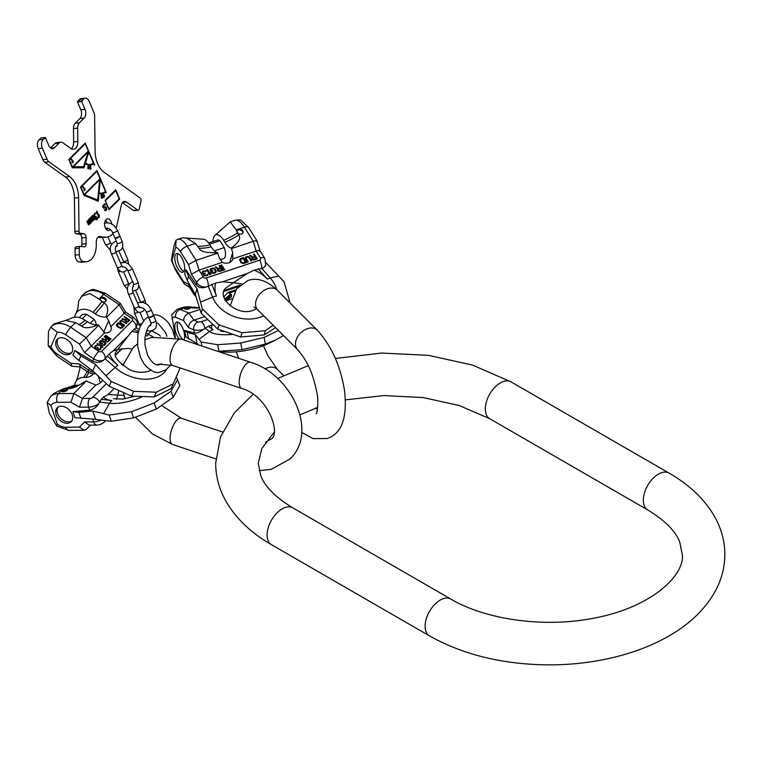 <?xml version="1.0" encoding="UTF-8"?>
<svg xmlns="http://www.w3.org/2000/svg" width="763" height="763" viewBox="0 0 763 763"><rect width="100%" height="100%" fill="white"/><g stroke="black" fill="none" stroke-linecap="round" stroke-linejoin="round"><path stroke-width="1.14" d="M65.647 320.412L70.692 318.533A15.842 11.207 45 0 1 85.179 320.269L87.344 321.728A16.08 11.369 -135 0 0 98.208 324.819L104.693 332.821L84.54 352.611L93.668 358.782A8.517 5.808 23.9 0 0 103.816 360.002L109.5 353.698L113.124 350.942L117.76 349.473L131.684 331.514L136.443 327.365A8.517 5.808 23.9 0 0 136.567 327.117C137.569 321.69 137.817 321.852 133.43 317.313L125.485 311.943L120.411 303.426L105.456 293.307A6.381 1.192 124.1 0 0 103.768 294.327L119.181 304.752L106.629 317.313L106.076 316.941A16.08 11.369 -135 0 1 95.213 313.86A49.805 9.27 124.1 0 0 104.14 303.102C108.003 305.133 108.651 309.74 106.076 316.941M150.883 369.569C150.511 371.581 139.181 374.49 129.462 369.569C117.254 361.5 112.838 355.52 116.205 351.619L117.76 349.473L128.403 348.395L131.875 348.968M111.255 381.519L109.157 386.259L92.762 370.942L78.875 360.403L80.926 355.787L95.594 364.561L111.255 381.519L133.601 391.343L156.272 392.211L173.201 383.903L179.849 368.634L179.648 367.785M80.926 355.787L74.917 350.484L92.638 361.109C96.605 363.102 100.325 362.73 103.816 360.002M92.762 370.942L95.594 364.561M78.875 360.403L72.867 355.11L74.917 350.484M160.459 336.149L158.408 334.366L151.064 330.646M173.201 383.903L171.103 388.644L154.174 396.951L156.272 392.211M109.157 386.259L131.503 396.083L133.601 391.343M131.503 396.083L154.174 396.951M139.858 325.353L137.197 324.094M77.912 308.233L78.675 301.242L81.698 296.225L84.34 293.583A19.371 13.696 45 0 1 103.768 294.327L99.056 299.048L89.91 293.602L81.698 296.225M50.94 346.612L57.311 332.248L50.778 327.174L48.46 331.447L48.174 345.725L50.94 346.612A12.981 9.185 -135 0 0 57.187 353.984L70.959 363.302L71.76 366.202L80.506 367.032M98.208 324.819C89.786 328.3 84.159 328.662 81.326 325.925L75.499 322.596L65.752 320.422L53.992 323.932L51.35 326.574A19.371 13.696 45 0 1 70.778 327.317L86.2 337.742L98.751 325.191M95.213 313.86L93.048 312.391A15.842 11.207 -135 0 0 76.033 313.192A15.842 11.207 -135 0 0 74.698 317.198M99.056 299.048L104.14 303.102M67.125 339.678A9.843 6.962 45 0 1 71.178 353.212A9.843 6.962 45 0 1 61.298 352.84A9.843 6.962 45 0 1 57.254 339.297A9.843 6.962 45 0 1 67.125 339.678M94.068 372.182A8.517 5.808 23.9 0 1 88.622 370.169L79.495 363.989L80.296 366.889L88.241 372.258A6.381 1.192 -55.9 0 1 88.622 370.169L89.414 368.395M104.693 332.821A7.878 5.37 23.9 0 0 110.931 330.226A7.878 5.37 23.9 0 0 110.816 326.707L108.689 320.784L103.682 332.096M106.629 317.313L108.689 320.784M96.272 324.895A9.766 6.905 -135 0 0 94.126 319.392L86.658 314.346A9.766 6.905 -135 0 0 80.935 315.729L79.133 317.532M101.536 301.204A3.195 2.175 23.9 0 0 106.057 300.899A3.195 2.175 23.9 0 0 104.731 298.009A3.195 2.175 23.9 0 0 100.22 298.314A3.195 2.175 23.9 0 0 101.536 301.204M123.911 313.24C125.866 311.504 125.981 311.514 124.255 313.269L119.181 304.752C120.907 303.006 120.802 302.997 118.847 304.723M110.816 326.707L124.255 313.269L131.741 318.333A6.381 1.192 -55.9 0 1 133.43 317.313M126.477 318.524L125.313 319.687L122.357 318.619L121.88 319.096L125.122 320.26L126.057 321.814L127.755 322.034L129.863 320.117L124.493 316.483L124.083 316.893L126.324 318.877L125.151 320.04L122.023 319.153M120.688 323.359L124.226 325.753L124.636 325.343L120.707 322.568L120.64 321.481L122.223 321.051L126.286 323.693L126.696 323.283L121.193 320.355L119.724 321.442L120.688 323.359M122.023 327.956L123.673 326.306L118.303 322.673L116.653 324.323L116.558 325.753L117.388 326.659L120.335 328.309L122.023 327.956M105.256 335.72L110.625 339.354L111.055 338.915L105.685 335.291L105.256 335.72M106.648 338.352L105.428 339.573L102.452 338.524L101.946 339.03L105.218 340.155L106.133 341.738L107.85 341.938L110.053 339.926L104.684 336.292L104.254 336.721L106.496 338.705L105.265 339.926L102.099 339.077M99.819 343.264L101.536 344.418L102.614 343.34L101.927 342.873L101.279 343.522L100.096 342.606L101.756 340.947L105.065 343.188L104.254 344.571L102.566 345.114L104.464 345.315L105.895 343.512L104.912 341.996L101.956 340.365L99.572 341.404L99.819 343.264M96.901 345.029L94.965 346.011L94.946 347.566L97.273 348.3L98.141 349.731L99.934 349.855L101.088 348.701L100.592 347.279L100.191 348.825L98.99 349.454L97.96 348.758L97.912 347.279L96.634 347.985L95.423 347.279L96.043 345.897L97.807 345.277L96.901 345.029L94.784 346.412M97.13 343.846L102.49 347.48L102.929 347.051L101.641 345.458L102.013 346.431L97.559 343.417L97.13 343.846M125.857 320.288L127.163 318.982L128.88 320.145L127.249 321.576L125.857 320.288L125.695 321.223L127.097 321.938L128.88 320.145M122.576 326.249L120.955 327.689L119.514 327.403L117.206 325.496L118.58 323.55L122.576 326.249L121.183 327.842L119.877 327.995L117.254 326.221L117.178 325.133M105.971 340.184L107.335 338.81L109.052 339.974L107.354 341.481L106.219 341.071L105.971 340.184L105.79 341.128L107.192 341.834L109.052 339.974M57.311 332.248A12.981 9.185 45 0 1 65.694 334.776L79.476 344.094L86.2 337.742L91.264 346.259L98.751 351.323A2.127 1.45 23.9 0 0 101.546 351.428A6.381 4.511 45 0 1 105.036 358.677L115.118 367.508A10.11 3.09 -48.6 0 1 117.893 365.382A29.795 20.324 -156.1 0 1 109.5 353.698M124.493 316.483L124.197 316.979M129.586 320.393L124.331 316.845M126.42 323.55L122.357 320.918L120.525 320.832L119.715 321.528M124.359 325.62L120.935 323.302L120.478 321.833M123.396 326.583L118.151 323.026L116.415 324.828M110.778 339.192L105.38 335.796M109.777 340.203L104.369 336.807M105.695 344.208L105.256 342.816L102.395 340.88L100.535 340.832L99.314 341.938M105.075 343.56L104.102 344.924L102.7 345.181M102.337 343.617L101.775 343.236L101.126 343.884L99.943 342.959L100.087 342.234M102.013 346.431L97.244 343.932M102.719 347.26L101.88 346.078M97.502 345.572L96.748 345.381M100.439 348.386L99.753 349.464L98.341 349.721L97.721 348.815L98.084 347.871L95.871 348.176L95.365 346.764M100.945 348.901L100.296 347.766M105.771 301.328A3.195 2.175 23.9 0 0 104.321 298.934A3.195 2.175 23.9 0 0 100.096 298.81M94.126 319.392L90.177 323.34M86.658 314.346L82.347 318.657M71.798 352.458A9.843 6.962 45 0 1 62.68 351.457A9.843 6.962 45 0 1 58.017 338.677M118.732 391.009L116.567 399.307M124.064 395.425L108.079 394.538L103.51 397.084L101.231 399.364L98.77 403.694A8.517 3.433 161.1 0 1 88.622 407.127L79.495 407.213L82.442 398.477L95.871 385.048L85.914 380.928C77.816 386.288 72.189 388.806 69.032 388.491L69.662 388.462M176.263 376.874L179.849 385.544L173.201 397.285L156.272 409.121L133.601 417.886L111.255 421.233L106.038 420.766L95.594 419.326L92.762 411.066L103.577 413.565L109.614 403.226A10.11 7.029 -83.7 0 1 111.903 400.546L101.231 399.364M173.201 397.285L171.103 391.142L154.174 402.978L156.272 409.121M177.75 379.402L171.103 391.142M154.174 402.978L131.503 411.743L109.157 415.091L103.577 413.565M131.503 411.743L133.601 417.886M109.157 415.091L111.255 421.233M95.594 419.326L74.917 417.666L72.867 411.677L89.653 410.132C93.334 409.521 96.376 407.375 98.77 403.694M80.926 418.334L78.875 412.335L92.762 411.066M78.875 412.335L72.867 411.677M57.311 424.171L56.72 426.126L49.28 412.955L47.153 402.511L50.94 405.554L57.311 424.171A12.981 9.185 -135 0 0 65.694 427.232L79.476 427.099L84.54 421.958L89.223 425.144L96.92 425.067A6.381 3.71 -90.6 0 1 93.668 421.872L84.54 421.958M67.125 423.293A9.843 6.962 -135 0 0 71.178 421.729A9.843 6.962 -135 0 0 70.988 412.144A9.843 6.962 -135 0 0 61.298 406.24A9.843 6.962 -135 0 0 57.254 407.804A9.843 6.962 -135 0 0 57.435 417.38A9.843 6.962 -135 0 0 67.125 423.293M87.163 371.533A49.805 28.937 -90.6 0 1 83.663 377.418A15.842 11.207 -135 0 0 76.033 381.347L77.94 376.674M77.912 376.388L80.229 367.013M76.033 381.347A15.842 11.207 -135 0 0 74.698 385.353M63.205 388.911L58.484 393.632A19.371 13.696 45 0 0 50.53 396.703L53.696 393.536L63.205 388.911L70.692 386.679A15.842 11.207 45 0 1 75.785 385.286L77.95 385.267A16.08 11.369 -135 0 0 79.018 385.21M65.78 388.558L69.032 388.491A49.805 28.937 -90.6 0 0 77.95 385.267M102.404 380.127A7.878 3.176 161.1 0 1 95.871 385.048M50.94 405.554A12.981 9.185 45 0 1 57.187 402.349A6.381 3.71 -90.6 0 1 58.484 393.632L73.906 393.479L70.959 402.215L79.495 407.213M95.375 373.66L96.004 374.032M106.295 383.751L92.724 397.323A2.127 0.858 161.1 0 1 89.929 398.41L82.442 398.477L73.906 393.479L86.457 380.918M83.663 377.418L85.828 377.399A16.08 11.369 -135 0 0 93.258 373.88M81.126 384.056A9.766 6.905 45 0 1 81.555 383.713L81.708 383.713M66.257 388.605A3.195 1.288 161.1 0 1 67.688 389.168A3.195 1.288 161.1 0 1 66.333 390.856A3.195 1.288 161.1 0 1 63.071 391.791A3.195 1.288 161.1 0 1 61.641 391.228A3.195 1.288 161.1 0 1 62.995 389.54A3.195 1.288 161.1 0 1 66.257 388.605M65.694 427.232A6.381 3.71 89.4 0 0 68.956 430.427L84.149 430.275L86.2 429.416L90.482 425.125M84.149 430.275L79.476 427.099M62.242 391.696A3.195 1.288 161.1 0 1 66.667 389.798A3.195 1.288 161.1 0 1 67.497 389.893M58.017 407.184A9.843 6.962 -135 0 0 59.199 416.569A9.843 6.962 -135 0 0 68.508 421.901A9.843 6.962 -135 0 0 71.798 420.966M152.924 315.558A2.661 0.935 -23 0 0 153.287 314.738L151.064 309.511A2.661 0.935 -23 0 1 150.712 310.331A2.661 0.935 -23 0 1 148.108 311.724A2.661 0.935 -23 0 1 146.172 311.59L148.394 316.817A2.661 0.935 -23 0 0 150.321 316.95A2.661 0.935 -23 0 0 152.924 315.558M148.575 317.007A2.661 0.935 -23 0 0 148.585 317.274A2.661 0.935 -23 0 0 150.521 317.408A2.661 0.935 -23 0 0 153.125 316.016A2.661 0.935 -23 0 0 153.487 315.195A2.661 0.935 -23 0 0 153.296 315.005M119.238 236.215A2.661 0.935 -23 0 0 119.6 235.395L117.378 230.168A2.661 0.935 -23 0 1 117.016 230.979A2.661 0.935 -23 0 1 114.412 232.372A2.661 0.935 -23 0 1 112.485 232.248L114.698 237.474A2.661 0.935 -23 0 0 116.634 237.598A2.661 0.935 -23 0 0 119.238 236.215M114.889 237.665A2.661 0.935 -23 0 0 114.898 237.932A2.661 0.935 -23 0 0 116.834 238.066A2.661 0.935 -23 0 0 119.429 236.673A2.661 0.935 -23 0 0 119.791 235.853A2.661 0.935 -23 0 0 119.61 235.662M73.353 166.744L88.031 152.066L83.577 166.706L72.809 166.801L88.031 152.066M85.208 143.778L88.327 151.122L72.361 167.078L69.242 159.744L85.208 143.778L68.832 159.667M70.921 159.715L71.503 159.562L72.466 161.632L72.008 162.681L72.638 162.042L72.99 162.853L73.219 160.888L72.762 161.346L71.608 159.028L70.921 159.715M88.775 152.171L93.324 162.901A12.446 7.649 83.9 0 1 90.091 164.55A12.446 7.649 83.9 0 1 85.532 162.815L88.775 152.171L88.231 152.228L84.989 162.872A12.446 7.649 -96.1 0 0 89.548 164.608L90.091 164.55M84.731 194.575L99.638 179.658L97.712 199.992L84.188 194.632L99.638 179.658M96.891 171.293L100.01 178.637L84.044 194.594L80.926 187.259L96.891 171.293L80.516 187.183M82.709 187.498L83.301 187.336L84.264 189.415L83.796 190.454L84.435 189.815L84.779 190.626L85.008 188.661L84.55 189.119L83.405 186.801L82.709 187.498M100.335 179.419L105.399 191.341A13.829 8.498 83.9 0 1 101.803 193.173A13.829 8.498 83.9 0 1 99.066 192.753L100.335 179.419L99.8 179.477L98.522 192.81A13.829 8.498 -96.1 0 0 101.26 193.23L101.803 193.173M104.226 195.595L103.816 197.102L103.558 195.853L104.226 195.595L103.024 195.967M89.843 167.44L90.349 166.363L90.711 167.488L89.633 167.459M88.87 167.841L88.508 168.699L87.983 168.432L88.165 166.258L88.87 167.841M105.58 200.698L115.69 190.588L119.2 198.847L109.09 208.957L105.218 200.736M71.312 148.785A8.517 5.227 83.9 0 0 73.677 141.975L73.496 128.585A6.915 4.244 -96.1 0 1 75.251 123.215L79.428 122.767A6.915 4.244 83.9 0 0 77.673 128.146L77.855 141.527A8.517 5.227 -96.1 0 1 73.477 149.271A8.517 5.227 -96.1 0 1 70.873 148.508L62.967 142.853A6.915 4.244 83.9 0 0 60.859 142.223A6.915 4.244 83.9 0 0 59.056 143.139L54.345 147.85A6.381 3.92 -96.1 0 1 52.685 148.699A6.381 3.92 -96.1 0 1 48.813 145.542L45.503 137.741L43.186 139.419A6.381 3.92 83.9 0 0 42.327 148.108L47.039 159.219A6.381 3.92 83.9 0 0 48.956 161.794L69.652 176.587A21.278 13.066 -96.1 0 1 78.589 197.636L74.412 198.075A21.278 13.066 83.9 0 0 65.475 177.035L44.788 162.242A6.381 3.92 -96.1 0 1 42.862 159.658L38.15 148.556A6.381 3.92 -96.1 0 1 39.008 139.858L41.154 137.969M79.428 122.767L84.14 118.055L79.962 118.503A6.381 3.92 83.9 0 0 80.821 109.805L77.511 102.013L79.447 99.419A6.381 3.92 -96.1 0 1 81.107 98.58L85.284 98.131A6.381 3.92 83.9 0 0 83.615 98.98L81.689 101.565L84.998 109.357A6.381 3.92 -96.1 0 1 84.14 118.055M116.119 227.908A21.278 13.066 -96.1 0 0 116.977 224.894L121.355 205.085A6.381 3.92 -96.1 0 1 124.426 201.413A6.381 3.92 -96.1 0 1 126.372 201.985L137.569 209.997A2.127 1.307 83.9 0 0 138.217 210.187A2.127 1.307 83.9 0 0 139.248 208.957L141.031 200.879A2.127 1.307 83.9 0 0 140.201 198.065L104.026 172.2A21.278 13.066 -96.1 0 1 95.089 151.15L94.631 116.129A6.381 3.92 83.9 0 0 93.868 112.399L89.147 101.288A6.381 3.92 83.9 0 0 85.284 98.131M113.019 233.516A21.278 13.066 -96.1 0 1 106.744 237.14A21.278 13.066 -96.1 0 1 104.769 237.102L98.99 236.597M86.467 261.747L82.29 262.186A19.151 11.76 -96.1 0 1 80.516 262.157L84.693 261.719A19.151 11.76 83.9 0 0 86.467 261.747A19.151 11.76 83.9 0 0 96.31 244.322L96.281 242.272A6.381 3.92 -96.1 0 1 99.562 236.463A6.381 3.92 -96.1 0 1 100.153 236.473M84.693 261.719L83.377 261.537A6.381 3.92 83.9 0 1 79.333 254.651L79.247 248.261L75.07 248.709A2.079 1.278 -96.1 0 1 76.138 246.821A2.079 1.278 -96.1 0 1 76.329 246.821L80.125 246.42M81.336 246.487A3.462 2.127 83.9 0 0 81.927 244.16L81.841 237.922A3.462 2.127 83.9 0 0 79.657 234.193L76.157 233.716A2.079 1.278 -96.1 0 1 74.85 231.485L79.028 231.036A2.079 1.278 83.9 0 0 80.334 233.278L83.835 233.755A3.462 2.127 -96.1 0 1 86.019 237.484L86.105 243.712A3.462 2.127 -96.1 0 1 84.321 246.859A3.462 2.127 -96.1 0 1 84.006 246.859L80.506 246.373A2.079 1.278 83.9 0 0 80.315 246.373A2.079 1.278 83.9 0 0 79.247 248.261M79.028 231.036L78.589 197.636M110.492 229.568A5.856 3.596 -96.1 0 1 108.813 230.512A5.856 3.596 -96.1 0 1 105.265 227.612A5.856 3.596 -96.1 0 1 107.573 218.867A5.856 3.596 -96.1 0 1 111.121 221.756A5.856 3.596 -96.1 0 1 111.722 223.988M94.622 165.066L85.275 143.053L68.784 159.553L72.294 167.803L84.025 167.765L85.351 163.406A13.143 8.069 83.9 0 0 90.158 165.237A13.143 8.069 83.9 0 0 93.582 163.501L94.259 165.104M106.315 192.591L96.968 170.569L80.468 187.069L83.978 195.318L98.255 201.289L99.009 193.421A14.526 8.918 83.9 0 0 101.87 193.859A14.526 8.918 83.9 0 0 105.656 191.933L105.952 192.629M103.93 197.627L104.417 195.099L103.482 195.452L103.291 194.527L102.852 195.69L103.682 197.655M102.166 196.253L101.45 196.482L101.145 195.814L101.508 195.194L102.404 195.633L102.156 195.099L101.088 195.137L101.069 196.358L102.271 196.587L102.366 197.665L101.202 198.056L102.595 197.998L102.166 196.253M89.7 167.66L90.892 167.679L90.721 168.785L89.786 168.537L90.797 169.119L90.702 166.258L89.691 166.363L89.7 167.66M89.071 167.955L88.947 166.515L88.136 165.914L87.735 168.442L88.546 169.043L88.851 167.984M109.023 209.672L119.657 199.038L115.709 189.729L105.065 200.364L109.023 209.672M104.846 209.644L104.645 210.388L105.943 210.531L106.791 208.423L105.637 206.678L103.491 207.193L103.663 205.409L105.618 204.713L104.321 203.835L102.776 206.468L103.472 208.118L106.047 207.898L105.981 209.415L104.846 209.644M96.462 211.58L98.999 217.541L99.056 214.775L98.999 216.091L96.901 211.151L96.462 211.58M93.887 214.699L95.308 219.248L96.491 219.868L97.902 217.369L97.397 217.15L96.71 218.924L95.671 218.886L96.138 216.606L95.919 216.101L94.822 216.654L94.25 215.061L95.079 213.869L96.481 213.554L95.222 213.001L93.887 214.699L95.489 213.64M92.361 215.681L93.706 218.857L93.038 219.706L91.57 216.482L91.207 216.835L92.504 219.887L92.209 220.898L90.415 217.627L90.053 217.989L92.008 221.632L94.44 219.382L92.724 215.328L92.361 215.681M89.118 218.924L90.263 222.844L89.614 222.767L88.327 219.725L88.966 224.141L87.173 220.869L86.81 221.232L88.766 224.875L91.198 222.624L89.481 218.571L89.118 218.924M105.599 220.183A5.856 3.596 -96.1 0 1 106.944 222.205A5.856 3.596 -96.1 0 1 107.125 222.682M107.335 228.023A5.856 3.596 -96.1 0 1 106.601 229.634M74.85 231.485L74.412 198.075M80.516 262.157L79.199 261.976A6.381 3.92 -96.1 0 1 75.155 255.1L75.07 248.709M106.744 237.14L102.566 237.579A21.278 13.066 -96.1 0 1 100.592 237.551L98.017 237.198M122.442 202.605L133.391 210.435A2.127 1.307 -96.1 0 0 134.05 210.626L138.217 210.187M75.251 123.215L79.962 118.503M50.511 147.955L54.879 143.587A6.915 4.244 -96.1 0 1 56.681 142.671L60.859 142.223M93.401 163.52L93.191 163.034M88.594 152.19L88.193 151.246M89.891 165.266A13.143 8.069 83.9 0 0 93.038 163.559L93.582 163.501M83.501 167.765L84.807 163.463L85.351 163.406M83.577 166.706L72.809 166.801M85.532 162.815L84.989 162.872M105.475 191.952L105.265 191.475M100.163 179.439L99.877 178.771M101.603 193.878A14.526 8.918 83.9 0 0 105.113 191.99L105.656 191.933M97.74 201.079L98.465 193.478L99.009 193.421M97.712 199.992L84.188 194.632M99.066 192.753L98.522 192.81M104.493 195.5L103.949 195.557M102.366 197.665L101.183 197.751M101.861 196.53L101.193 196.596M84.283 189.834L84.617 189.062M83.653 190.111L84.435 189.815M71.426 159.553L71.608 159.028M72.495 162.061L72.819 161.289M71.865 162.338L72.638 162.042M103.558 195.853L103.015 195.91M101.937 194.899L101.393 194.956M102.156 195.099L101.613 195.156M90.482 166.076L89.939 166.134M90.702 166.258L90.168 166.324M90.978 168.9L90.435 168.957M90.797 169.119L90.253 169.176M88.88 168.718L88.346 168.776M88.756 168.89L88.212 168.947M88.632 166.029L88.088 166.086M83.405 186.801L82.909 186.859M83.692 187.097L83.148 187.154M85.189 189.071L84.645 189.129M84.722 189.529L84.178 189.586M71.894 159.314L71.35 159.372M73.391 161.289L72.847 161.355M72.933 161.756L72.39 161.813M105.17 200.621L115.69 190.588M108.871 209.339L119.066 198.971M115.518 190.607L115.308 190.121M105.275 209.939L104.569 209.92M103.921 208.309L105.494 207.546M104.979 204.865L104.197 203.912M102.795 206.248L104.579 204.665M104.121 207.469L102.833 206.964M106.238 208.557L105.141 206.763M105.199 210.702L106.219 208.7M98.999 216.091L98.456 216.148L96.5 211.542M98.856 217.197L98.932 216.101M95.852 213.688L95.156 213.039M95.146 216.692L94.021 216.444M95.156 217.274L95.509 216.463M96.3 219.162L95.203 219M96.033 219.868L97.292 218.17M92.952 220.393L93.353 219.744L92.409 219.677M91.798 221.547L92.199 220.898M92.209 220.898L91.255 220.831M89.71 223.635L90.11 222.987L89.166 222.92M88.556 224.789L88.956 224.141M88.966 224.141L88.012 224.074M119.657 199.038L119.114 199.095M105.218 207.641L104.684 207.698M104.789 208.07L104.245 208.127M104.846 203.855L104.302 203.912M105.332 204.274L104.789 204.331M105.618 204.713L105.075 204.77M104.235 204.827L103.692 204.885M103.663 205.409L103.119 205.466M103.425 205.819L102.881 205.876M103.32 206.287L102.786 206.344M103.329 206.811L102.824 206.868M103.491 207.193L102.948 207.25M103.797 207.431L103.253 207.488M106.143 206.897L105.599 206.954M106.429 207.336L105.885 207.393M106.639 207.841L106.105 207.898M106.791 208.423L106.248 208.48M106.715 209.215L106.171 209.272M106.534 209.758L105.99 209.815M106.295 210.178L105.752 210.235M105.943 210.531L105.399 210.598M99.486 215.786L99.009 215.843M99.428 217.112L98.885 217.169M95.947 213.001L95.404 213.068M96.252 213.239L95.709 213.297M96.481 213.554L95.938 213.611M95.079 213.869L94.536 213.926M94.65 214.298L94.107 214.365M94.335 214.794L93.859 214.842M94.469 216.291L93.973 216.339M94.822 216.654L94.278 216.711M96.138 216.606L95.594 216.663M95.852 216.892L95.308 216.95M95.671 218.886L95.184 218.933M95.976 219.124L95.432 219.181M97.902 217.369L97.406 217.426M97.826 218.17L97.282 218.228M97.645 218.714L97.101 218.771M97.197 219.343L96.653 219.401M97.054 219.486L96.51 219.544M95.165 217.217L94.631 217.274M94.44 219.382L93.954 219.439M93.887 219.763L93.344 219.82M93.725 220.106L93.181 220.164M92.733 220.917L92.189 220.974M92.571 221.26L92.027 221.318M91.703 220.679L91.217 220.726M91.884 220.86L91.341 220.917M92.008 220.908L91.474 220.974M92.857 219.525L92.371 219.572M93.038 219.706L92.495 219.763M93.162 219.763L92.619 219.82M91.198 222.624L90.711 222.682M90.644 223.006L90.101 223.063M90.482 223.349L89.939 223.406M89.49 224.16L88.947 224.217M89.328 224.503L88.785 224.56M88.46 223.921L87.974 223.969M88.642 224.103L88.098 224.16M88.775 224.15L88.231 224.208M89.614 222.767L89.128 222.815M89.796 222.949L89.252 223.006M89.92 223.006L89.376 223.063M283.474 335.529L275.596 340.06L265.362 344.075L241.976 349.673L217.827 351.352M265.362 344.075L264.151 337.418L240.765 343.026L241.976 349.673M282.539 334.595L282.806 336.063M278.409 330.465L264.151 337.418M240.765 343.026L217.703 344.714L201.155 342.043L195.347 334.585L196.978 343.531L198.275 344.838M217.703 344.714L218.924 351.371M201.155 342.043L201.89 346.04M196.978 343.531L185.876 336.96L184.694 330.465L194.393 333.021C196.701 333.345 199.753 332.134 203.54 329.406A8.517 2.556 169.7 0 1 193.792 329.769L188.528 327.632C188.709 324.199 190.502 321.719 193.916 320.183L204.427 316.674M212.763 324.752L208.366 326.211L203.54 329.406M188.509 338.963L187.326 332.468L195.347 334.585M187.326 332.468L184.694 330.465M199.372 307.689L188.251 306.764L180.087 309.482A19.371 7.907 71.6 0 0 177.274 309.282L171.685 314.69L175.414 337.523M183.797 340.002A9.843 4.015 -108.4 0 0 183.578 330.36A9.843 4.015 -108.4 0 0 178.017 322.215A9.843 4.015 -108.4 0 0 176.587 322.11A9.843 4.015 -108.4 0 0 174.927 328.624A9.843 4.015 -108.4 0 0 178.761 338.391M223.721 297.065L227.956 292.391L231.561 294.652A49.805 42.928 -67.9 0 1 225.028 300.155M189.634 306.974L192.696 308.014L199.42 307.851M188.251 306.764L183.73 307.127L177.274 309.282M172.037 319.001A12.981 5.303 71.6 0 1 175.643 317.322A6.381 5.503 -67.9 0 1 180.087 309.482L188.986 313.097C185.571 314.633 183.778 317.122 183.597 320.546L188.528 327.632M225.495 300.927L231.685 298.858M207.355 319.63L201.079 321.719A2.127 0.639 169.7 0 1 198.237 321.929L193.916 320.183L188.986 313.097L199.925 309.444M190.349 307.251A3.195 0.963 169.7 0 1 190.721 307.594A3.195 0.963 169.7 0 1 188.442 308.967A3.195 0.963 169.7 0 1 184.818 309.091A3.195 0.963 169.7 0 1 184.446 308.738A3.195 0.963 169.7 0 1 186.725 307.375A3.195 0.963 169.7 0 1 190.349 307.251M225.295 300.612L231.38 296.95L231.561 294.652M185.419 309.234A3.195 0.963 169.7 0 1 189.987 308.405M177.951 322.186A9.843 4.015 -108.4 0 0 178.265 331.848A9.843 4.015 -108.4 0 0 183.788 339.888A9.843 4.015 -108.4 0 0 183.854 339.916M182.347 237.808L202.72 239.181A15.842 6.466 71.6 0 1 209.987 244.875L211.246 246.869A16.08 6.562 -108.4 0 0 217.512 252.61L219.019 257.083L222.271 262.358L199.009 270.112L191.437 274.251L196.711 282.653A8.517 6.676 16 0 0 206.458 286.945L215.767 282.968L222.405 281.795L233.354 282.739L247.212 273.526L254.193 270.159L262.977 268.099A8.517 6.676 16 0 0 265.715 264.723L264.78 258.371L259.983 250.741M256.635 308.757L253.402 310.217C236.091 317.522 213.43 294.451 227.727 286.754L233.354 282.739L241.556 283.826M202.376 308.986L201.155 313.212L195.347 294.461L187.326 280.536L188.509 276.416L196.978 288.776L202.376 308.986L218.924 324.819L241.976 332.763L265.362 330.694L273.154 325.21M188.509 276.416L185.876 269.778L196.12 284.723C198.59 287.708 202.042 288.452 206.458 286.945M195.347 294.461L196.978 288.776M187.326 280.536L184.694 273.907L185.876 269.778M289.272 302.205L289.644 301.242L284.046 281.766L266.01 262.73M265.362 330.694L264.151 334.919L275.596 327.651M201.155 313.212L217.703 329.053L240.765 336.998L241.976 332.763M240.765 336.998L264.151 334.919M217.703 329.053L218.924 324.819M289.349 302.282L289.644 301.242M265.715 264.723L265.343 266.02L262.977 268.099M175.643 268.948A12.981 5.303 -108.4 0 1 172.037 260.059L175.719 247.241L176.072 240.116L174.298 244.856C171.685 257.408 170.941 262.472 172.037 260.059L171.637 260.812L175.767 270.503A6.381 2.985 -32.1 0 1 175.643 268.948L183.597 281.633L184.16 283.884L189.51 287.327M217.512 252.61C206.334 253.049 200.211 251.599 199.143 248.252L195.347 243.445L186.487 237.999M215.481 234.928L230.216 221.852L236.148 229.844L244.322 227.126L253.221 241.318L231.466 248.566L231.151 248.061A16.08 6.562 -108.4 0 1 224.885 242.319L223.635 240.326A15.842 6.466 -108.4 0 0 215.481 234.928A15.842 6.466 -108.4 0 0 213.001 241.547M236.148 229.844L238.657 235.08C241.299 238.113 238.8 242.443 231.151 248.061M181.384 257.064A9.843 4.015 71.6 0 1 184.56 266.449A9.843 4.015 71.6 0 1 182.815 272.277A9.843 4.015 71.6 0 1 178.017 268.805A9.843 4.015 71.6 0 1 174.851 259.43A9.843 4.015 71.6 0 1 176.587 253.602A9.843 4.015 71.6 0 1 181.384 257.064M195.404 294.671A8.517 6.676 16 0 1 193.792 292.801L188.528 284.408L189.09 286.65L193.916 294.356A6.381 2.985 -32.1 0 1 193.792 292.801L193.993 292.115M222.271 262.358A7.878 6.18 16 0 0 232.82 259.048A7.878 6.18 16 0 0 232.877 258.819L232.658 252.534L229.825 262.424M231.466 248.566L232.658 252.534M220.164 259.744L223.712 258.562A9.766 3.987 -108.4 0 0 224.246 247.594L219.944 240.727A9.766 3.987 -108.4 0 0 217.531 240.04L208.68 242.987M237.255 232.562A3.195 2.508 16 0 0 240.45 234.203A3.195 2.508 16 0 0 243.092 232.524A3.195 2.508 16 0 0 242.787 230.722A3.195 2.508 16 0 0 239.592 229.081A3.195 2.508 16 0 0 236.95 230.76A3.195 2.508 16 0 0 237.255 232.562M217.827 253.106L196.081 260.364L188.518 264.503L180.564 251.819A12.981 5.303 71.6 0 0 175.719 247.241M259.639 251.523C260.584 250.235 259.42 250.092 256.149 251.065L253.221 241.318C256.502 240.335 257.665 240.488 256.711 241.766M230.264 221.842L234.88 220.297C238.342 219.763 240.45 219.858 241.194 220.583L248.633 227.536L257.026 240.917L259.973 250.703M232.877 258.819L256.149 251.065L260.469 257.961A6.381 2.985 -32.1 0 1 264.78 258.371M254.852 256.463L252.83 257.131L250.493 255.243L249.654 255.519L252.248 257.579L252.152 259.267L253.764 260.002L257.284 258.953L254.184 254.012L253.469 254.251L254.756 256.778L252.734 257.455L249.911 255.719M245.476 258.953L247.517 262.205L248.233 261.967L246.039 258.247L247.193 257.102L248.662 257.379L251.094 261.022L251.8 260.784L249.759 257.522L248.07 256.435L245.791 256.931L245.476 258.953M243.712 263.483L246.563 262.529L243.464 257.579L240.612 258.533L239.525 259.792L241.194 262.92L243.712 263.483M220.869 265.114L223.969 270.064L224.713 269.806L221.613 264.866L220.869 265.114M220.507 267.908L218.39 268.614L216.005 266.735L215.128 267.031L217.77 269.072L217.636 270.77L219.286 271.494L222.968 270.388L219.868 265.448L219.124 265.696L220.412 268.223L218.294 268.929L215.395 267.231M209.997 270.14L210.989 271.714L212.858 271.094L212.467 270.464L211.341 270.836L210.979 269.301L213.106 268.595L214.441 269.291L215.519 271.733L213.726 272.715L211.58 272.658L212.801 273.402L215.242 272.963L216.396 271.695L215.195 269.043L213.459 267.966L210.464 268.71L209.997 270.14M205.743 270.798L203.044 271.056L201.947 272.439L202.672 273.593L203.874 273.831L203.521 274.709L204.188 275.767L206.763 275.796L207.937 275.023L208.032 273.974L206.563 275.224L204.865 275.405L204.274 274.461L205.237 273.125L203.425 273.345L202.643 272.591L203.492 271.542L206.191 271.027L203.95 271.046L201.966 272.277M206.783 269.816L209.882 274.756L210.626 274.508L210.388 272.677L210.102 273.659L207.526 269.558L206.783 269.816M252.982 257.846L255.243 257.093L256.234 258.667L253.554 259.439L252.667 258.714L252.982 257.846M245.457 262.138L242.768 262.901L241.461 262.195L240.374 259.763L243.149 258.457L245.362 262.453L242.195 263.13L240.383 260.936L240.374 259.763M218.533 269.329L220.898 268.538L221.89 270.112L219.086 270.922L218.18 270.207L218.533 269.329M254.184 254.012L253.612 254.489M257.036 259.038L254.089 254.327M252.248 257.579L251.857 258.218M256.234 258.667L253.459 259.754L252.591 258.361M251.561 260.86L248.719 257.007L246.707 256.788L245.238 257.942M247.994 262.052L246.087 257.856M246.325 262.606L243.378 257.904L239.525 259.849M224.475 269.892L221.528 265.181L221.012 265.352M222.729 270.474L219.782 265.762L219.267 265.934M217.77 269.072L217.35 269.73M221.89 270.112L218.991 271.237L218.113 269.854M216.311 271.924L214.136 268.538L212.047 268.347L209.873 269.73M215.519 271.733L213.63 273.03L211.79 272.877M212.619 271.17L211.246 271.151L210.741 269.635M210.826 273.831L210.292 272.992L210.006 273.984L207.441 269.883L206.926 270.045M206.172 271.409L205.648 271.113M205.266 273.621L203.33 273.669L202.634 272.334M207.355 274.575L205.285 275.815L204.331 275.491L204.274 274.461M208.07 274.699L207.374 274.48M203.874 273.831L203.549 274.527M242.93 232.925A3.195 2.508 16 0 0 242.548 231.542A3.195 2.508 16 0 0 239.62 229.911A3.195 2.508 16 0 0 236.883 231.189M224.246 247.594L214.46 250.855M219.944 240.727L209.548 244.189M183.854 271.399A9.843 4.015 71.6 0 1 180.421 268.004A9.843 4.015 71.6 0 1 177.951 253.669M267.098 534.958A21.278 12.284 -60 0 1 276.387 513.537A21.278 12.284 -60 0 1 292.782 507.834L450.799 599.06A21.278 12.284 -60 0 0 434.405 604.763A21.278 12.284 -60 0 0 425.115 626.185A21.278 12.284 -60 0 0 429.521 635.922L271.504 544.696A21.278 12.284 -60 0 1 267.098 534.958M429.521 635.922C463.952 655.14 504.286 664.792 550.533 664.869C576.275 664.726 600.805 661.311 624.124 654.644C641.054 649.761 656.371 643.323 670.076 635.312C690.019 623.705 704.926 609.284 714.797 592.05C721.416 580.185 724.764 567.672 724.85 554.501C724.764 541.339 721.416 528.826 714.797 516.961C704.745 499.412 689.485 484.791 669.017 473.079A21.278 12.284 120 0 0 652.613 478.782A21.278 12.284 120 0 0 643.323 500.204A21.278 12.284 120 0 0 647.73 509.942C664.916 520.385 675.589 531.105 679.747 542.111L682.284 554.501C685.126 575.331 650.229 609.494 587.701 619.241C539.794 627.463 484.019 618.803 450.799 599.06M669.017 473.079L511 381.853A21.278 12.284 120 0 0 494.596 387.547A21.278 12.284 120 0 0 485.306 408.968A21.278 12.284 120 0 0 489.712 418.715L459.374 405.563L423.007 397.552L383.884 395.577L345.401 399.869M215.795 458.906L172.61 444.514A13.829 5.646 -71.6 0 1 170.473 434.109A13.829 5.646 -71.6 0 1 176.987 420.089A13.829 5.646 -71.6 0 1 181.356 418.258L162.033 405.744M259.134 470.647L271.218 469.359L290.121 458.906C318.686 431.6 291.247 374.28 250.474 362.234A13.829 5.646 108.4 0 0 246.106 364.065A13.829 5.646 108.4 0 0 239.592 378.086A13.829 5.646 108.4 0 0 241.728 388.481C268.29 395.682 281.69 434.853 270.56 439.345L265.524 442.244M144.789 339.773L151.98 337.36L181.356 339.192A13.829 5.646 108.4 0 0 176.987 341.023A13.829 5.646 108.4 0 0 170.473 355.043A13.829 5.646 108.4 0 0 172.61 365.439L241.728 388.481M166.601 369.397A33.791 23.052 23.9 0 1 164.026 372.706A33.791 23.052 -156.1 0 1 115.118 367.508L106.038 375.673M127.44 336.626L113.124 350.942M139.028 329.435L135.89 327.823A6.381 4.511 -135 0 0 132.409 320.574L101.546 351.428M117.893 365.382L107.211 355.978M131.684 331.514A29.795 20.324 -156.1 0 1 138.189 332.611M145.285 335.1A29.795 20.324 -156.1 0 1 147.24 336.035L145.294 335.043M138.437 331.524L133.964 329.234M150.673 331.171L148.394 334.242L145.781 332.897M153.229 337.074A33.791 23.052 23.9 0 0 148.394 334.242A10.11 0.61 117.1 0 0 147.24 336.035M121.737 348.662L115.48 354.929M79.161 324.456A49.805 9.27 124.1 0 0 85.179 320.269M93.048 312.391A49.805 9.27 124.1 0 0 101.975 301.643M71.76 366.202L56.805 356.083A6.381 1.192 -55.9 0 1 57.187 353.984M79.495 363.989L70.959 363.302M84.54 352.611L79.476 344.094M98.751 351.323A6.381 1.192 124.1 0 0 93.668 358.782L92.638 361.109M81.326 325.925A49.805 9.27 124.1 0 0 87.344 321.728M65.694 334.776A6.381 1.192 124.1 0 1 70.778 327.317L75.499 322.596M132.409 320.574A2.127 1.45 23.9 0 0 131.741 318.333M50.987 326.955A19.371 13.696 45 0 1 51.35 326.574L50.778 327.174M123.368 399.03L124.798 397.599M105.027 420.623A6.381 4.511 45 0 1 104.169 422.111L105.58 420.699M141.823 396.941A33.791 13.61 161.1 0 1 109.614 403.226L99.552 402.12M103.51 397.084A29.795 12.008 -18.9 0 0 111.903 400.546M92.724 397.323A6.381 4.511 45 0 1 99.543 402.139M108.079 394.538L113.897 388.72M57.187 402.349L70.959 402.215M89.653 410.132L88.622 407.127A6.381 3.71 89.4 0 1 89.929 398.41M92.733 419.125L93.668 421.872A8.517 3.433 161.1 0 0 101.012 420.07M75.785 385.286A49.805 28.937 -90.6 0 1 66.867 388.51M98.15 376.064L100.43 382.73M88.775 372.602A49.805 28.937 -90.6 0 1 85.828 377.399M86.2 429.416L90.425 425.125M138.399 312.01A2.661 0.935 157 0 1 135.948 313.068A2.661 0.935 157 0 1 134.393 312.84L139.028 323.76A2.661 0.935 157 0 0 141.546 323.693M149.033 325.896L150.788 325.515L150.807 322.511A2.661 0.935 -23 0 0 152.743 322.635A2.661 0.935 -23 0 0 155.347 321.242A2.661 0.935 -23 0 0 155.7 320.431C156.978 324.609 156.596 327.565 154.555 329.282L151.227 331.075L146.458 330.722M140.592 302.024L140.449 301.671A2.394 0.839 -23 0 0 141.46 301.929A2.394 0.839 -23 0 0 143.873 301.051A2.394 0.839 -23 0 0 144.856 299.802L139.019 286.039A2.394 0.839 -23 0 1 138.542 286.907M140.144 307.375L138.742 305.915A2.394 0.839 157 0 1 137.75 307.165A2.394 0.839 157 0 1 135.337 308.052A2.394 0.839 157 0 1 134.336 307.785C136.463 311.352 138.513 312.84 140.497 312.258L143.148 311.113L144.608 309.32M138.742 305.915L132.896 292.153A2.394 0.839 157 0 1 131.904 293.412A2.394 0.839 157 0 1 129.5 294.289A2.394 0.839 157 0 1 128.489 294.032L134.336 307.785M133.182 286.478L133.63 284.036A2.394 0.839 -23 0 0 135.366 284.151A2.394 0.839 -23 0 0 137.712 282.901A2.394 0.839 -23 0 0 138.036 282.167L132.19 268.404A2.394 0.839 -23 0 1 131.865 269.139A2.394 0.839 -23 0 1 129.529 270.398A2.394 0.839 -23 0 1 127.783 270.274C125.561 267.327 123.816 266.306 122.557 267.222M128.957 284.141L128.432 283.187A2.394 0.839 157 0 1 128.108 283.922A2.394 0.839 157 0 1 125.761 285.171A2.394 0.839 157 0 1 124.026 285.057L127.564 289.473M120.392 271.266A2.394 0.839 157 0 1 118.179 271.304L124.026 285.057M123.606 262.167L123.31 261.308A2.394 0.839 -23 0 0 124.321 261.566A2.394 0.839 -23 0 0 126.734 260.688A2.394 0.839 -23 0 0 127.726 259.439L122.509 247.164M123.034 266.983L121.603 265.553A2.394 0.839 157 0 1 120.611 266.802A2.394 0.839 157 0 1 118.198 267.689A2.394 0.839 157 0 1 117.197 267.431C119.324 270.989 121.374 272.477 123.358 271.895L126.009 270.751L127.249 269.32M121.603 265.553L115.766 251.8A2.394 0.839 157 0 1 114.774 253.049A2.394 0.839 157 0 1 112.361 253.926A2.394 0.839 157 0 1 111.35 253.669L117.197 267.431M107.936 236.921L110.234 242.338A2.661 0.935 157 0 1 109.872 243.149A2.661 0.935 157 0 1 107.278 244.541A2.661 0.935 157 0 1 105.342 244.418L102.442 237.589M115.728 246.583L117.101 246.172L117.12 243.159A2.661 0.935 -23 0 0 119.047 243.292A2.661 0.935 -23 0 0 121.651 241.9A2.661 0.935 -23 0 0 122.013 241.079C123.291 245.266 122.91 248.213 120.859 249.93L115.804 251.904M40.868 137.998L45.046 137.55M39.008 139.858L43.186 139.419M38.15 148.556L42.327 148.108M42.862 159.658L47.039 159.219M44.788 162.242L48.956 161.794M69.652 176.587L65.475 177.035M75.155 255.1L79.333 254.651M81.927 244.16L86.105 243.712M81.841 237.922L86.019 237.484M79.657 234.193L83.835 233.755M76.157 233.716L80.334 233.278M79.199 261.976L83.377 261.537M104.769 237.102L100.592 237.551M122.633 202.386L126.372 201.985M137.569 209.997L133.391 210.435M79.447 99.419L83.615 98.98M77.578 101.288L81.755 100.84M77.511 102.013L81.689 101.565M84.998 109.357L80.821 109.805M73.496 128.585L77.673 128.146M77.855 141.527L73.677 141.975M54.879 143.587L59.056 143.139M54.345 147.85L50.883 148.222M254.022 306.945L257.76 309.816A13.829 9.785 -45 0 1 256.902 298.39A13.829 9.785 -45 0 1 267.546 288.738A13.829 9.785 -45 0 1 277.322 290.255L317.236 330.16C331.4 345.687 340.489 365.811 344.514 390.551C347.546 417.695 341.757 433.689 327.136 438.534L313.126 438.63L301.738 432.449M257.76 309.816L297.665 349.721A13.829 9.785 -45 0 1 296.807 338.295A13.829 9.785 -45 0 1 307.451 328.643A13.829 9.785 -45 0 1 317.236 330.16M317.437 409.426L317.236 409.226A13.829 9.785 135 0 0 315.748 408.091M263.445 345.715L267.889 355.653L277.322 369.321A13.829 9.785 135 0 0 267.546 367.804A13.829 9.785 135 0 0 264.914 368.958M222.939 351.924A33.791 10.157 169.7 0 0 260.059 346.917A33.791 10.157 -10.3 0 0 268.109 343.693L259.801 347.031C247.021 351.104 234.737 352.735 222.939 351.924L218.275 351.495M232.152 334.452A33.791 10.157 169.7 0 1 209.444 331.533A10.11 9.299 -52.7 0 1 213.03 329.759L208.366 326.211M199.162 339.344L209.444 331.533L205.047 328.185M212.314 324.895A29.795 8.956 -10.3 0 0 213.03 329.759M201.079 321.719A6.381 2.604 71.6 0 1 205.018 328.204M175.643 317.322L183.597 320.546M194.393 333.021L193.792 329.769A6.381 5.503 112.1 0 1 198.237 321.929M196.234 343.131L196.434 344.218M230.312 294.146A49.805 42.928 -67.9 0 1 224.494 299.134M197.34 308.071A49.805 42.928 -67.9 0 1 190.798 307.317M235.033 291.17L229.053 293.164M227.956 292.391L234.413 290.236A19.371 7.907 71.6 0 1 235.719 290.074M193.926 308.157A49.805 42.928 -67.9 0 1 192.047 307.823M263.721 315.777A33.791 26.505 16 0 1 260.059 317.255A33.791 26.505 -164 0 1 212.619 297.16A10.11 5.37 -21.6 0 1 216.482 296.054A29.795 23.367 -164 0 1 215.767 282.968M247.212 273.526L222.405 281.795M261.642 268.271A6.381 2.604 -108.4 0 0 259.62 260.164L206.172 277.98A6.381 2.604 71.6 0 1 208.194 286.087L212.619 297.16L200.593 302.053M216.482 296.054L211.818 284.284M254.193 270.159A29.795 23.367 -164 0 1 267.308 279.115L258.152 268.843M278.571 276.063L270.245 277.951L261.614 268.271M276.721 289.654A33.791 26.505 16 0 0 270.245 277.951A10.11 3.929 138.3 0 0 267.308 279.115M239.963 285.124L224.398 290.312M197.894 246.268A49.805 23.262 147.9 0 0 209.987 244.875M223.635 240.326A49.805 23.262 147.9 0 0 237.407 233.087M188.528 284.408L183.597 281.633M191.437 274.251L188.518 264.503M176.072 240.116L177.741 239.344A19.371 7.907 71.6 0 1 187.183 246.172L196.081 260.364L199.009 270.112L203.33 277.007A6.381 2.985 147.9 0 0 196.711 282.653L196.12 284.723M199.143 248.252A49.805 23.262 147.9 0 0 211.246 246.869M224.885 242.319A49.805 23.262 147.9 0 0 238.657 235.08M180.564 251.819A6.381 2.985 147.9 0 1 187.183 246.172L195.347 243.445M248.633 227.536A6.381 2.985 147.9 0 0 244.322 227.126A19.371 7.907 71.6 0 0 234.88 220.297M259.62 260.164A2.127 1.669 16 0 0 260.469 257.961M203.33 277.007A2.127 1.669 16 0 0 206.172 277.98M273.869 432.611L261.804 448.568L258.237 463.275L260.774 475.673C264.933 486.67 275.605 497.39 292.782 507.834M511 381.853L472.516 365.076L428.339 355.32L381.51 353.069L335.377 358.467M308.242 365.649L277.589 378.496M253.135 394.28L234.355 412.878L220.536 436.894L215.671 463.275C215.757 476.436 219.105 488.959 225.724 500.824C235.777 518.363 251.037 532.984 271.504 544.696M317.675 407.404L300.031 414.834M489.712 418.715L647.73 509.942M156.835 364.733L159.057 364.123L172.61 365.439M137.416 344.018L132.962 347.833L122.814 365.572M123.348 393.002L125.227 398.753M135.576 417.332L152.333 433.87L172.61 444.514M222.567 431.992L181.356 418.258M181.356 339.192L250.474 362.234M115.518 355.205L122.137 348.586M76.033 313.192L77.94 308.548M56.805 356.083L48.174 345.725M95.575 373.612L93.334 373.88L88.241 372.258M84.34 293.583C89.614 290.15 92.962 288.843 94.383 289.644L105.456 293.307M113.525 398.696L122.7 399.116L134.345 396.398M123.101 364.58L121.632 364.59M50.53 396.703L47.153 402.511M68.956 430.427L56.748 426.145M104.169 422.111C101.651 424.123 99.238 425.105 96.92 425.067M148.365 316.759L144.836 319.42L140.058 326.65L137.874 334.27L137.578 345.839L140.602 357.656L143.997 363.808C149.901 370.618 155.089 373.431 159.572 372.268L166.086 369.769L170.778 364.886M174.841 337.399L172.467 329.74L169.071 323.579C163.177 316.779 157.989 313.955 153.497 315.129L153.449 315.129M161.622 363.798L158.79 364.857C157.569 365.191 152.552 365.219 147.459 354.747L144.951 344.676L144.989 337.16L147.736 327.89L151.169 323.789M156.386 322.682L157.989 323.283L165.609 332.649L166.887 336.235M133.897 306.764L134.393 312.84M139.305 307.756C142.061 307.127 144.35 308.405 146.172 311.59M137.378 302.711L142.795 302.301L146.334 303.884L148.384 305.562L151.064 309.511M139.934 312.286L143.558 320.813M140.325 326.059L139.028 323.76M155.7 320.431L153.487 315.195M150.807 322.511L148.585 317.274M145.743 303.521L144.856 299.802M138.723 285.4L139.019 286.039M132.896 292.153C132.133 289.349 132.295 287.403 133.372 286.325L133.477 286.383M140.449 301.671L135.747 290.598M128.489 294.032C126.124 288.462 127.583 284.313 132.857 281.566M138.036 282.167C139.133 285.553 138.799 288.042 137.044 289.635L132.609 291.304M117.492 268.061L118.179 271.304M133.63 284.036L127.783 270.274M123.625 271.866L128.432 283.187M120.468 262.873L125.409 262.424L128.251 263.721L132.19 268.404M128.642 263.998L127.726 259.439M111.35 253.669C108.985 248.109 110.444 243.95 115.718 241.203L116.272 241.184M115.766 251.8C114.994 248.986 115.156 247.05 116.234 245.963L116.777 246.401M123.31 261.308L119.028 251.218M105.618 228.404C108.365 227.775 110.654 229.053 112.485 232.248M104.626 222.996L109.109 222.958L112.647 224.541L114.688 226.22L117.378 230.168M110.501 250.312L105.342 244.418M111.512 244.313L110.234 242.338M122.013 241.079L119.791 235.853M117.12 243.159L114.898 237.932M41.002 137.922L45.179 137.483M80.315 246.373L76.138 246.821M277.322 369.321L283.531 375.52M316.006 407.995L317.236 409.226M230.149 305.858L236.597 288.834L247.861 280.507C257.245 277.331 267.069 280.574 277.322 290.255M236.234 351.838L238.666 358.295M297.665 349.721C309.644 363.55 313.545 377.056 316.74 392.029C319.048 400.394 316.912 415.158 316.206 413.689M268.109 343.693L275.596 340.06M220.517 330.961L224.484 331.762M234.413 290.236L235.843 289.892M223.883 291.437L238.495 286.564M196.005 296.616L193.916 294.356M177.741 239.344L182.414 237.789M184.16 283.884L175.767 270.503"/></g></svg>
